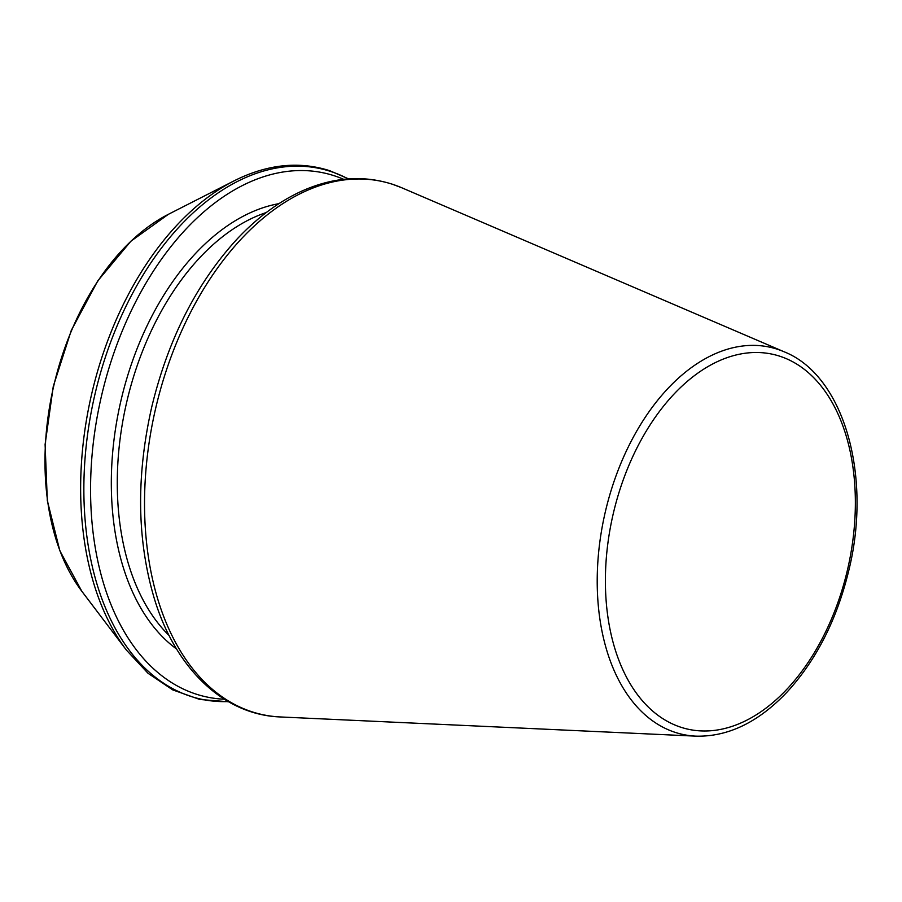 <?xml version="1.0" encoding="UTF-8"?>
<svg xmlns="http://www.w3.org/2000/svg" width="902" height="902" viewBox="0 0 902 902"><rect width="100%" height="100%" fill="white"/><g stroke="black" fill="none" stroke-linecap="round" stroke-linejoin="round"><path stroke-width="1.35" d="M343.696 179.329A268.492 168.234 102.9 0 0 334.574 175.867A268.492 168.234 102.9 0 0 99.524 404.851A268.492 168.234 102.9 0 0 224.327 699.219M777.58 349.311A198.463 124.352 102.9 0 0 603.878 518.379A198.463 124.352 102.9 0 0 695.837 736.145C727.903 736.968 758.232 722.367 786.826 692.33C816.411 660.095 837.135 619.189 849.007 569.59C872.189 474.835 843.629 375.345 784.086 351.769A198.463 124.352 102.9 0 0 777.58 349.311M780.095 356.313A192.182 120.428 102.9 0 0 606.223 601.848A192.182 120.428 102.9 0 0 804.888 667.13A192.182 120.428 102.9 0 0 780.095 356.313M278.887 203.66A236.561 148.221 102.9 0 0 120.688 401.773A236.561 148.221 102.9 0 0 176.634 649.057M392.844 184.403A273.216 171.2 102.9 0 0 153.712 417.152A273.216 171.2 102.9 0 0 280.308 716.955C223.764 714.891 175.653 668.833 154.445 598.984C136.901 540.253 136.044 476.064 151.874 406.43C168.291 338.972 196.613 283.251 236.865 239.278C256.72 218.104 277.884 202.262 300.366 191.765C331.981 177.266 362.66 174.762 392.426 184.233L401.807 187.785A273.216 171.2 102.9 0 0 392.844 184.403M266.282 212.534A232.333 145.583 102.9 0 0 126.483 403.104A232.333 145.583 102.9 0 0 169.148 635.572M348.228 178.912A271.897 170.365 102.9 0 0 330.978 171.549A271.897 170.365 102.9 0 0 91.553 410.297A271.897 170.365 102.9 0 0 228.229 701.564M168.336 214.338L130.891 241.206L97.777 280.86L71.281 330.414L53.286 386.304L45.1 444.438L47.321 500.587L59.825 550.716L81.8 591.227A218.295 136.788 102.9 0 1 53.635 386.383A218.295 136.788 102.9 0 1 168.336 214.338L234.272 180.761A271.897 170.365 102.9 0 0 91.418 395.053A271.897 170.365 102.9 0 0 126.494 650.195L148.063 673.309L172.744 689.895L199.838 699.49L228.567 701.767M784.086 351.769L401.807 187.785M695.837 736.145L280.308 716.955M348.612 178.889L329.749 170.703C298.979 160.894 267.15 164.254 234.272 180.761M81.8 591.227L126.494 650.195"/></g></svg>

